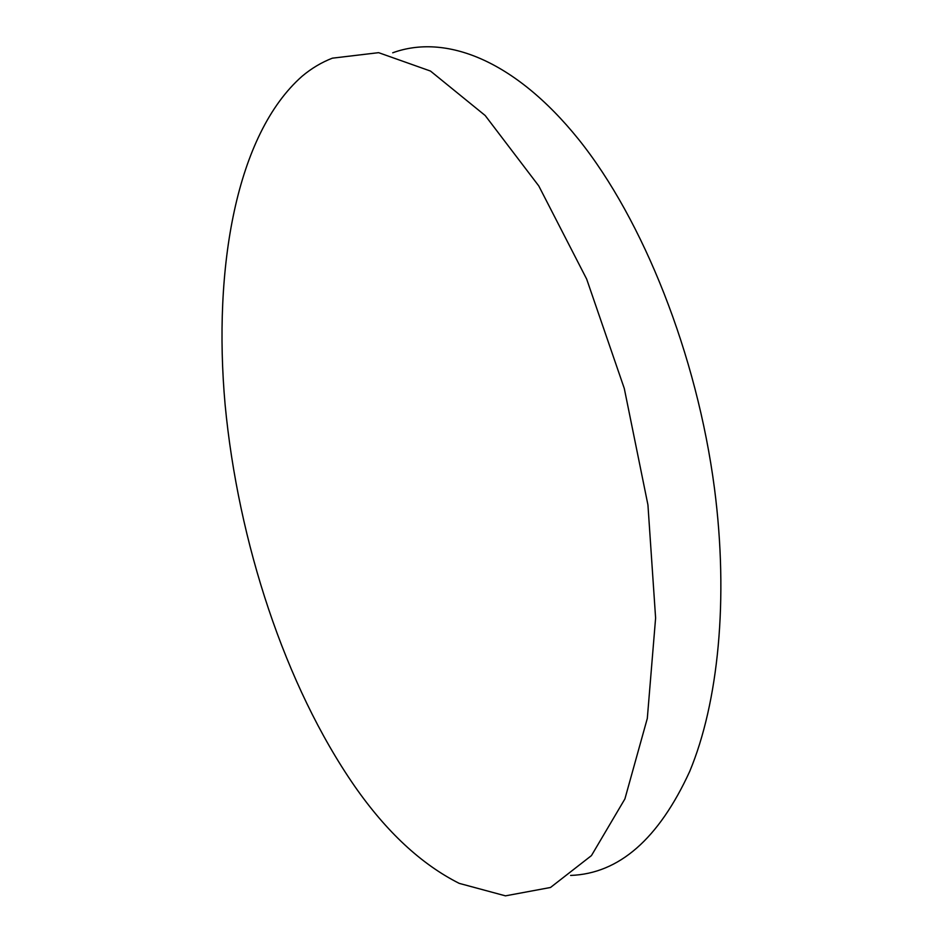 <?xml version="1.0" encoding="UTF-8"?>
<svg xmlns="http://www.w3.org/2000/svg" width="943" height="943" viewBox="0 0 943 943"><rect width="100%" height="100%" fill="white"/><g stroke="black" fill="none" stroke-linecap="round" stroke-linejoin="round"><path stroke-width="1.41" d="M570.609 875.434C619.009 873.678 658.733 838.964 689.769 771.291C718.236 702.818 728.868 599.559 714.476 488.439C696.96 354.297 643.02 219.707 578.696 139.47C514.088 59.209 444.907 33.724 392.712 52.796M459.217 883.367L505.448 895.85L550.5 887.481L591.45 855.596L624.903 798.921L647.311 718.413L655.609 618.042L647.935 504.894L624.29 388.469L586.664 279.081L538.771 185.924L485.185 115.517L430.503 71.067L378.626 52.667L332.372 58.171C321.551 62.356 311.485 68.367 302.173 76.183C236.115 134.354 212.929 268.036 225.106 404.582C238.119 542.001 284.939 685.467 354.556 786.061C386.453 831.856 421.344 864.295 459.217 883.367"/></g></svg>

